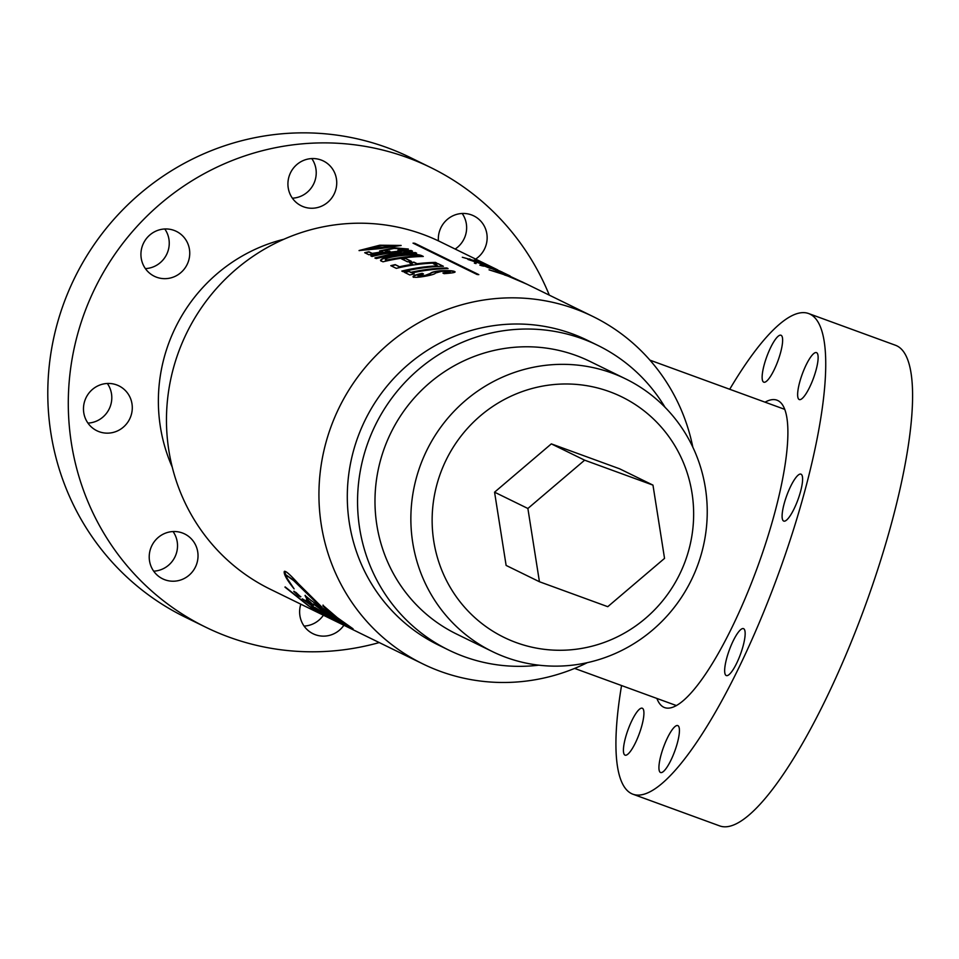 <?xml version="1.0" encoding="UTF-8"?>
<svg xmlns="http://www.w3.org/2000/svg" width="959" height="959" viewBox="0 0 959 959"><rect width="100%" height="100%" fill="white"/><g stroke="black" fill="none" stroke-linecap="round" stroke-linejoin="round"><path stroke-width="1.44" d="M482.137 265.571C484.739 266.362 484.499 266.374 481.43 265.607C479.068 264.912 479.308 264.9 482.137 265.571C484.739 266.362 484.499 266.374 481.43 265.607C479.068 264.912 479.308 264.9 482.137 265.571L482.053 265.859M483.6 265.811L484.619 266.123M474.333 263.078L474.981 263.353M382.078 245.564L363.509 249.628L396.391 245.528L382.078 245.564M363.641 249.748L396.223 245.672M379.752 245.216L401.126 245.444L380.363 248.585L359.062 250.527L379.752 245.216M359.146 250.659L379.788 245.504L401.03 245.588M497.865 272.056L499.028 272.464M483.024 264.396L467.932 259.457L484.523 264.552L502.264 272.116L479.152 262.203A193.406 187.76 -63.9 0 0 474.933 260.776L462.322 257.252L478.229 261.807L475.173 260.309L497.673 269.875L440.361 241.812A193.406 187.76 116.1 0 0 422.727 234.308A193.406 187.76 116.1 0 0 182.57 341.955A193.406 187.76 116.1 0 0 270.306 589.246L358.738 632.52M665.031 407.275A169.599 164.66 116.1 0 0 597.733 345.348L587.483 340.337A169.599 164.66 116.1 0 0 572.032 333.744A169.599 164.66 116.1 0 0 361.423 428.146A169.599 164.66 116.1 0 0 438.359 644.999L448.608 650.01A169.599 164.66 116.1 0 0 464.072 656.603A169.599 164.66 116.1 0 0 538.79 665.174M587.34 662.657A193.406 187.76 -63.9 0 1 440.409 671.384A193.406 187.76 -63.9 0 1 422.775 663.868A193.406 187.76 -63.9 0 1 335.039 416.578A193.406 187.76 -63.9 0 1 575.196 308.942A193.406 187.76 -63.9 0 1 592.83 316.446A193.406 187.76 -63.9 0 1 692.83 447.158M597.733 345.348A169.599 164.66 116.1 0 0 582.281 338.767A169.599 164.66 116.1 0 0 371.672 433.168A169.599 164.66 116.1 0 0 448.608 650.01M611.926 373.051A151.75 147.326 -63.9 0 1 625.759 378.949A151.75 147.326 -63.9 0 1 694.604 572.979A151.75 147.326 -63.9 0 1 506.172 657.43A151.75 147.326 -63.9 0 1 492.339 651.545A151.75 147.326 -63.9 0 1 423.494 457.515A151.75 147.326 -63.9 0 1 611.926 373.051M625.759 378.949L589.893 361.387A151.75 147.326 116.1 0 0 576.059 355.489A151.75 147.326 116.1 0 0 387.616 439.953A151.75 147.326 116.1 0 0 456.46 633.983L492.339 651.545M516.242 642.59A133.9 129.992 116.1 0 0 685.038 561.722A133.9 129.992 116.1 0 0 609.552 391.668A133.9 129.992 116.1 0 0 440.744 472.535A133.9 129.992 116.1 0 0 516.242 642.59M483.624 264.037L481.61 262.814M490.109 266.542L490.84 266.878M484.367 264.324L483.576 264.097M487.472 265.979L485.781 264.948M493.909 269.599L494.017 269.323C495.935 270.138 496.007 270.222 494.209 269.599L489.162 267.681C491.464 268.64 491.488 268.736 489.234 267.981C477.882 263.365 481.957 264.612 488.191 267.273L493.094 268.928A193.406 187.76 -63.9 0 1 494.436 269.407A193.406 187.76 -63.9 0 1 496.894 270.33L510.092 275.952L499.711 270.965M490.972 267.417L498.668 270.522L489.018 266.314A193.406 187.76 -63.9 0 0 485.038 264.804A193.406 187.76 -63.9 0 0 483.12 264.121M496.786 270.606L491.715 267.969M523.638 282.581L503.679 273.926C497.721 271.769 497.469 271.781 502.924 273.974L526.827 284.14L504.314 273.603M505.884 274.406L506.987 274.694M499.915 271.589L497.625 270.666A193.406 187.76 -63.9 0 0 494.976 269.671A193.406 187.76 -63.9 0 0 494.017 269.323C495.935 270.138 496.007 270.222 494.209 269.599M592.83 316.446L527.378 284.415L507.011 275.557L489.042 269.839L500.478 273.123C497.421 271.9 489.857 268.916 502.936 273.567L522.775 282.162M503.679 273.926C497.721 271.769 497.469 271.781 502.924 273.974L502.828 274.25M504.398 274.921L507.431 275.916M489.042 269.839L500.478 273.123L495.731 271.205M489.066 267.957L489.162 267.681C491.464 268.64 491.488 268.736 489.234 267.981M482.545 265.152L488.095 267.549M490.84 268.448L488.958 267.297M476.227 262.047L483.276 264.66M480.591 263.234L467.932 259.457L477.978 262.179M470.965 259.745L469.658 258.882M478.133 262.083L474.226 260.069M422.775 663.868L357.683 632.017M312.958 608.054L308.63 605.956L284.955 587.124L313.353 609.468L320.15 612.777L312.958 608.054M322.14 607.359L298.081 583.42C289.45 573.89 284.823 569.994 284.2 571.744C283.912 574.633 287.221 580.351 294.113 588.886L286.789 577.809L286.297 575.244L293.706 580.639L320.138 606.388L322.14 607.359M284.463 571.276L287.736 579.799M337.268 617.632L322.895 605.297L327.007 610.631L332.689 615.402L353.08 628.828L337.268 617.632M296.043 592.494L293.778 591.391L298.381 595.767L300.647 596.87L296.043 592.494M303.5 599.411L324.43 614.863L303.5 599.411M325.233 609.948L346.631 625.688L325.233 609.948M310.56 600.058L305.022 595.503L306.892 599.051L313.557 605.237L306.269 599.866L311.879 606.016L325.245 615.258L328.829 617.009L315.008 607.503L336.034 620.521L313.401 604.014L339.45 622.187L343.43 624.129L310.56 600.058M306.269 599.854L308.438 603.031M413.029 243.142A193.406 187.76 -63.9 0 1 414.756 243.274L478.829 274.634A193.406 187.76 -63.9 0 0 477.091 274.502L413.029 243.142M397.889 250.203L403.787 249.1L394.149 248.429L384.032 250.407L390.037 251.462L368.843 254.746L364.708 252.72A193.406 187.76 -63.9 0 1 368.903 251.749L372.26 253.392L382.869 251.714L379.608 250.922L394.257 247.806L408.366 249.028L397.889 250.203M411.183 250.515L412.502 251.15L386.057 255.609A193.406 187.76 -63.9 0 1 415.439 252.589L416.638 253.188A193.406 187.76 -63.9 0 0 376.276 258.558L374.957 257.911L401.222 251.702A193.406 187.76 -63.9 0 0 372.02 256.473L370.821 255.885A193.406 187.76 -63.9 0 1 411.183 250.515L411.974 251.198M381.155 260.944C379.296 259.17 384.775 257.288 397.565 255.286C409.805 253.979 417.8 254.075 421.516 255.573L423.303 256.449A193.406 187.76 -63.9 0 0 382.941 261.819L380.495 260.297M405.357 258.367L411.327 261.292A193.406 187.76 -63.9 0 0 407.551 261.807L401.569 258.882A193.406 187.76 -63.9 0 1 405.357 258.367L410.884 261.351M395.228 264.636L399.531 266.734A193.406 187.76 -63.9 0 1 412.694 264.324L409.433 262.73A193.406 187.76 -63.9 0 1 413.928 262.131L417.177 263.725A193.406 187.76 -63.9 0 1 435.47 262.394L436.681 262.994A193.406 187.76 -63.9 0 0 396.307 268.364L390.804 265.667A193.406 187.76 -63.9 0 1 395.228 264.636L399.591 267.022A193.107 187.473 -63.9 0 1 412.73 264.624L412.694 264.324M437.939 263.605L443.394 266.278A193.406 187.76 -63.9 0 0 403.02 271.649L401.821 271.061A193.406 187.76 -63.9 0 1 437.664 265.847L433.42 263.761A193.406 187.76 -63.9 0 1 437.939 263.605L442.818 266.29M408.81 271.277L410.908 272.308A193.406 187.76 -63.9 0 1 446.858 267.969L448.057 268.556A193.406 187.76 -63.9 0 0 412.118 272.895L414.216 273.926A193.406 187.76 -63.9 0 0 409.793 274.957L404.386 272.308A193.406 187.76 -63.9 0 1 408.81 271.277L410.967 272.596A193.107 187.473 -63.9 0 1 446.858 268.268L447.481 268.58M417.932 275.904L425.053 275.76L430.555 273.651C431.094 272.632 434.223 271.781 439.965 271.085C447.853 270.654 452.756 270.906 454.674 271.853L454.674 271.553C456.148 272.296 453.199 272.955 445.803 273.519A193.406 187.76 -63.9 0 0 444.137 273.663L442.938 273.075A193.406 187.76 -63.9 0 1 444.353 272.943C448.848 272.596 450.778 272.176 450.155 271.697L441.631 271.337L435.41 273.075C435.194 273.878 432.365 274.825 426.911 275.928C419.886 277.247 415.379 277.63 413.365 277.055C412.094 276.096 415.055 274.849 422.248 273.327L423.446 273.914L418.016 275.952L425.005 275.461L430.519 273.351C431.059 272.344 434.199 271.493 439.953 270.798C447.841 270.354 452.756 270.606 454.674 271.553L455.105 271.972M664.539 558.378L607.766 606.687L539.438 581.741L527.882 508.486L584.642 460.176L652.971 485.122L664.539 558.378M584.642 460.176L551.329 443.873L494.568 492.183L506.124 565.426L539.438 581.741M527.882 508.486L494.568 492.183M652.971 485.122L619.658 468.819L551.329 443.873M171.973 465.99A157.696 153.104 -63.9 0 1 169.983 461.77M278.158 240.781A157.696 153.104 -63.9 0 1 282.701 239.762M443.442 273.327A193.107 187.473 -63.9 0 1 444.377 273.243C448.848 272.883 450.778 272.476 450.155 271.996M413.425 277.331C412.154 276.384 415.103 275.137 422.296 273.615L423.051 273.986M412.118 272.895L413.844 274.01M404.794 272.512A193.107 187.473 -63.9 0 1 408.87 271.577M402.229 271.253A193.107 187.473 -63.9 0 1 437.676 266.134L437.664 265.847M433.971 264.037A193.107 187.473 -63.9 0 1 437.939 263.905M409.901 262.97A193.107 187.473 -63.9 0 1 413.964 262.43L417.213 264.013A193.107 187.473 -63.9 0 1 435.47 262.694L436.105 263.006M391.212 265.871A193.107 187.473 -63.9 0 1 395.288 264.924M402.037 259.11A193.107 187.473 -63.9 0 1 405.381 258.666M421.516 255.573L422.727 256.461M381.214 261.232C379.356 259.457 384.823 257.575 397.589 255.585C409.817 254.279 417.8 254.375 421.516 255.861M385.266 259.685L386.213 260.476A193.107 187.473 -63.9 0 1 417.585 256.305L416.997 255.729C413.952 254.734 407.899 254.794 398.824 255.897C389.33 257.252 384.919 258.582 385.578 259.913L386.153 260.189A193.406 187.76 -63.9 0 1 417.573 256.017M386.009 255.585L386.105 255.897A193.107 187.473 -63.9 0 1 415.439 252.888L416.062 253.2M375.029 258.199L401.27 251.726M371.229 256.089A193.107 187.473 -63.9 0 1 411.183 250.814M389.618 250.958L390.061 251.749M365.115 252.924A193.107 187.473 -63.9 0 1 368.951 252.037L372.308 253.679L382.869 251.714M379.668 251.066L394.125 248.105L408.294 249.172M398.896 250.371L403.667 249.244M384.127 250.551L389.642 251.258M414.756 243.274L478.062 274.574M413.749 243.49A193.107 187.473 -63.9 0 1 414.732 243.574M475.149 263.365L476.072 263.581M305.226 595.287L306.892 599.051M307.084 598.824L309.553 601.773M309.745 601.545L313.557 605.237M308.618 602.791L311.879 606.016M312.059 605.776L325.245 615.258M325.401 615.007L326.48 615.534M331.994 618.555L315.008 607.503M332.15 618.303L333.636 619.023M339.45 622.187L313.401 604.014M339.606 621.935L340.817 622.523M323.063 608.581L344.281 624.549M302.265 598.812L321.001 612.681M293.981 591.176L298.381 595.767M298.573 595.539L300.838 596.642M323.099 605.081L324.202 607.682M324.394 607.467L327.918 611.075M327.199 610.404L332.689 615.402M332.869 615.163L333.564 615.834M333.756 615.594L351.438 628.085M286.429 575.172L293.933 580.447L320.33 606.16L322.332 607.131M285.159 586.908L313.353 609.468M313.509 609.205L317.837 611.315M283.828 239.27A163.653 158.882 116.1 0 0 172.272 467.189M116.59 384.883A24.994 24.263 116.1 0 0 85.555 398.788A24.994 24.263 116.1 0 0 96.895 430.747A24.994 24.263 116.1 0 0 99.173 431.718A24.994 24.263 116.1 0 0 130.208 417.812A24.994 24.263 116.1 0 0 118.88 385.854A24.994 24.263 116.1 0 0 116.59 384.883M174.047 230.388A24.994 24.263 116.1 0 0 143.011 244.305A24.994 24.263 116.1 0 0 154.351 276.264A24.994 24.263 116.1 0 0 156.629 277.235A24.994 24.263 116.1 0 0 187.664 263.317A24.994 24.263 116.1 0 0 176.324 231.359A24.994 24.263 116.1 0 0 174.047 230.388M321.037 159.985A24.994 24.263 116.1 0 0 290.002 173.891A24.994 24.263 116.1 0 0 301.342 205.849A24.994 24.263 116.1 0 0 303.619 206.82A24.994 24.263 116.1 0 0 334.655 192.903A24.994 24.263 116.1 0 0 323.315 160.944A24.994 24.263 116.1 0 0 321.037 159.985M475.652 259.086A24.994 24.263 116.1 0 0 487.124 236.609A24.994 24.263 116.1 0 0 473.722 215.859A24.994 24.263 116.1 0 0 471.444 214.888A24.994 24.263 116.1 0 0 438.407 240.877M300.814 604.17A24.994 24.263 116.1 0 0 313.042 633.731A24.994 24.263 116.1 0 0 315.319 634.702A24.994 24.263 116.1 0 0 343.885 625.256M182.33 532.952A24.994 24.263 116.1 0 0 151.294 546.87A24.994 24.263 116.1 0 0 162.634 578.816A24.994 24.263 116.1 0 0 164.912 579.787A24.994 24.263 116.1 0 0 195.948 565.882A24.994 24.263 116.1 0 0 184.607 533.923A24.994 24.263 116.1 0 0 182.33 532.952M379.249 642.566A255.885 248.429 -63.9 0 1 229.009 637.112A255.885 248.429 -63.9 0 1 205.682 627.174A255.885 248.429 -63.9 0 1 89.595 299.999A255.885 248.429 -63.9 0 1 407.347 157.576A255.885 248.429 -63.9 0 1 430.675 167.513A255.885 248.429 -63.9 0 1 549.303 295.144M205.682 627.174L185.183 617.14A255.885 248.429 -63.9 0 1 69.096 289.966A255.885 248.429 -63.9 0 1 386.849 147.542A255.885 248.429 -63.9 0 1 410.176 157.468L430.675 167.513M107.336 383.468A24.994 24.263 -63.9 0 1 109.182 408.942A24.994 24.263 -63.9 0 1 87.94 423.099M164.792 228.985A24.994 24.263 -63.9 0 1 166.638 254.447A24.994 24.263 -63.9 0 1 145.396 268.604M311.771 158.571A24.994 24.263 -63.9 0 1 313.617 184.032A24.994 24.263 -63.9 0 1 292.375 198.189M462.178 213.485A24.994 24.263 -63.9 0 1 455.153 249.052M323.387 615.222A24.994 24.263 -63.9 0 1 304.087 626.083M173.064 531.55A24.994 24.263 -63.9 0 1 174.91 557.011A24.994 24.263 -63.9 0 1 153.668 571.168M656.903 698.452A163.653 39.019 -69.9 0 0 663.748 707.227A163.653 39.019 -69.9 0 0 664.659 707.61A163.653 39.019 -69.9 0 0 756.723 569.202A163.653 39.019 -69.9 0 0 777.809 400.55A163.653 39.019 -69.9 0 0 776.898 400.155A163.653 39.019 -69.9 0 0 765.066 402.169M677.881 725.639A24.994 5.958 -69.9 0 0 677.749 725.579A24.994 5.958 -69.9 0 0 663.688 746.725A24.994 5.958 -69.9 0 0 660.463 772.486A24.994 5.958 -69.9 0 0 660.607 772.534A24.994 5.958 -69.9 0 0 674.668 751.4A24.994 5.958 -69.9 0 0 677.881 725.639M642.386 708.269A24.994 5.958 -69.9 0 0 642.242 708.21A24.994 5.958 -69.9 0 0 628.181 729.343A24.994 5.958 -69.9 0 0 624.968 755.105A24.994 5.958 -69.9 0 0 625.1 755.165A24.994 5.958 -69.9 0 0 639.162 734.031A24.994 5.958 -69.9 0 0 642.386 708.269M781.094 335.29A24.994 5.958 -69.9 0 0 780.95 335.23A24.994 5.958 -69.9 0 0 766.888 356.376A24.994 5.958 -69.9 0 0 763.676 382.126A24.994 5.958 -69.9 0 0 763.808 382.185A24.994 5.958 -69.9 0 0 777.869 361.052A24.994 5.958 -69.9 0 0 781.094 335.29M816.589 352.672A24.994 5.958 -69.9 0 0 816.457 352.612A24.994 5.958 -69.9 0 0 802.395 373.746A24.994 5.958 -69.9 0 0 799.171 399.507A24.994 5.958 -69.9 0 0 799.315 399.567A24.994 5.958 -69.9 0 0 813.376 378.421A24.994 5.958 -69.9 0 0 816.589 352.672M801.065 474.202A24.994 5.958 -69.9 0 0 800.933 474.142A24.994 5.958 -69.9 0 0 786.859 495.276A24.994 5.958 -69.9 0 0 783.647 521.037A24.994 5.958 -69.9 0 0 783.779 521.097A24.994 5.958 -69.9 0 0 797.852 499.951A24.994 5.958 -69.9 0 0 801.065 474.202M743.609 628.684A24.994 5.958 -69.9 0 0 743.477 628.625A24.994 5.958 -69.9 0 0 729.415 649.77A24.994 5.958 -69.9 0 0 726.191 675.52A24.994 5.958 -69.9 0 0 726.335 675.58A24.994 5.958 -69.9 0 0 740.396 654.446A24.994 5.958 -69.9 0 0 743.609 628.684M729.715 389.27A255.885 61.016 110.1 0 1 808.533 313.509A255.885 61.016 110.1 0 1 809.947 314.12A255.885 61.016 110.1 0 1 776.994 577.833A255.885 61.016 110.1 0 1 633.024 794.256A255.885 61.016 110.1 0 1 631.609 793.656A255.885 61.016 110.1 0 1 621.552 685.541M808.533 313.509L895.394 345.228A255.885 61.016 110.1 0 1 896.809 345.827A255.885 61.016 110.1 0 1 863.843 609.54A255.885 61.016 110.1 0 1 719.885 825.975L633.024 794.256M574.621 668.411L676.491 705.596M649.914 360.14L784.654 409.325"/></g></svg>
